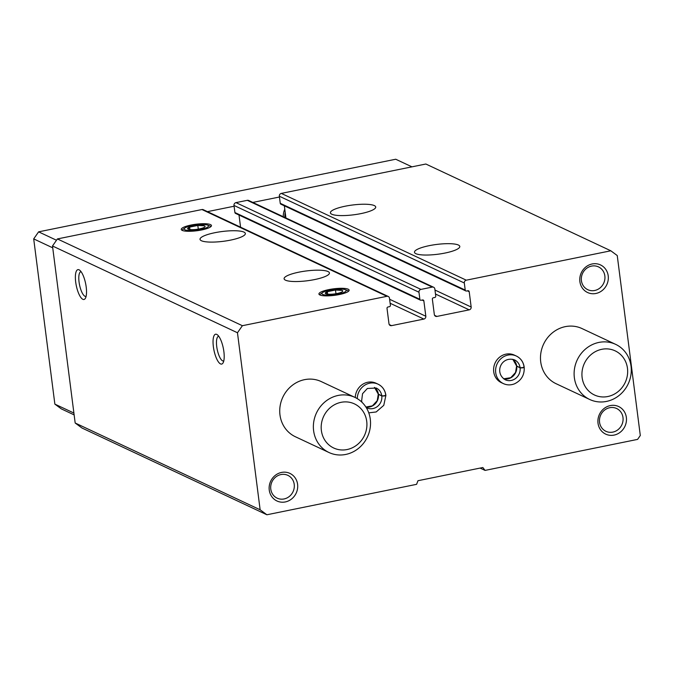 <?xml version="1.0" encoding="UTF-8"?>
<svg xmlns="http://www.w3.org/2000/svg" width="674" height="674" viewBox="0 0 674 674"><rect width="100%" height="100%" fill="white"/><g stroke="black" fill="none" stroke-linecap="round" stroke-linejoin="round"><path stroke-width="1.01" d="M415.883 253.677A22.849 4.929 172.7 0 1 414.476 252.253A22.849 4.929 172.7 0 1 436.508 244.46A22.849 4.929 172.7 0 1 459.794 246.448A22.849 4.929 172.7 0 1 441.445 253.71A22.849 4.929 172.7 0 1 415.883 253.677M331.802 214.231A22.849 4.929 172.7 0 1 330.395 212.816A22.849 4.929 172.7 0 1 352.435 205.022A22.849 4.929 172.7 0 1 375.721 207.011A22.849 4.929 172.7 0 1 357.372 214.265A22.849 4.929 172.7 0 1 331.802 214.231M466.282 280.182L610.821 250.787L425.85 164.018L281.311 193.404A2.435 2.249 -64.9 0 0 279.348 196.227L280.249 203.304A1.222 1.129 -64.9 0 0 280.873 204.18L465.835 290.949A1.222 1.129 -64.9 0 1 465.22 290.081L464.31 282.996A2.435 2.249 -64.9 0 1 466.282 280.182L281.311 193.404M610.821 250.787L617.241 255.539L640.3 435.514L637.596 439.389L485.061 470.401L482.845 467.52L417.973 480.714L416.591 484.328L266.887 514.768L260.139 509.78L237.467 332.754L242.379 325.702L386.918 296.316A2.435 2.249 -64.9 0 1 389.488 298.211L390.398 305.297A1.222 1.129 -64.9 0 1 389.412 306.704L387.997 306.99A1.222 1.129 -64.9 0 0 387.019 308.406L388.982 323.747A2.435 2.249 -64.9 0 0 391.552 325.643L423.862 319.072A2.435 2.249 -64.9 0 0 425.825 316.258L423.862 300.916A1.222 1.129 -64.9 0 0 422.573 299.964L421.157 300.25A1.222 1.129 -64.9 0 1 419.877 299.298L418.967 292.221A2.435 2.249 -64.9 0 1 420.93 289.399L432.27 287.09A2.435 2.249 -64.9 0 1 434.84 288.994L435.741 296.071A1.222 1.129 -64.9 0 1 434.764 297.487L433.348 297.773A1.222 1.129 -64.9 0 0 432.363 299.18L434.326 314.522A2.435 2.249 -64.9 0 0 436.895 316.426L469.205 309.855L435.48 294.033M420.492 300.174L235.521 213.397A1.222 1.129 -64.9 0 1 234.906 212.529L233.996 205.444A2.435 2.249 -64.9 0 1 235.967 202.621L247.299 200.321A2.435 2.249 -64.9 0 1 248.639 200.473L433.601 287.25M285.506 280.182A22.849 4.929 172.7 0 1 284.099 278.766A22.849 4.929 172.7 0 1 306.139 270.973A22.849 4.929 172.7 0 1 329.426 272.962A22.849 4.929 172.7 0 1 311.076 280.216A22.849 4.929 172.7 0 1 285.506 280.182M201.433 240.744A22.849 4.929 172.7 0 1 200.026 239.321A22.849 4.929 172.7 0 1 222.058 231.527A22.849 4.929 172.7 0 1 245.353 233.516A22.849 4.929 172.7 0 1 227.003 240.77A22.849 4.929 172.7 0 1 201.433 240.744M348.205 289.205A15.232 3.286 -7.3 0 0 329.527 289.475A15.232 3.286 -7.3 0 0 319.392 294.69A15.232 3.286 -7.3 0 0 334.447 295.347A15.232 3.286 -7.3 0 0 348.862 290.915A15.232 3.286 -7.3 0 0 348.205 289.205M210.532 224.619A15.232 3.286 -7.3 0 0 191.854 224.889A15.232 3.286 -7.3 0 0 181.719 230.104A15.232 3.286 -7.3 0 0 196.774 230.761A15.232 3.286 -7.3 0 0 211.181 226.329A15.232 3.286 -7.3 0 0 210.532 224.619M242.379 325.702L57.408 238.933L201.956 209.538A2.435 2.249 -64.9 0 1 203.295 209.69L388.258 296.467M266.887 514.768L81.925 427.99L75.176 423.002L52.496 245.985L57.408 238.933M485.061 470.401L480.115 468.085M223.878 351.617A15.232 4.785 -101.5 0 0 217.314 334.751A15.232 4.785 -101.5 0 0 213.936 350.109A15.232 4.785 -101.5 0 0 223.043 362.924A15.232 4.785 -101.5 0 0 223.878 351.617M86.205 287.031A15.232 4.785 -101.5 0 0 79.633 270.164A15.232 4.785 -101.5 0 0 76.263 285.515A15.232 4.785 -101.5 0 0 85.362 298.338A15.232 4.785 -101.5 0 0 86.205 287.031M237.467 332.754L52.496 245.985M260.139 509.78L75.176 423.002M355.282 397.55A15.232 14.078 -64.9 0 1 376.05 383.228L378.047 384.163A15.232 14.078 115.1 0 0 357.279 398.637M503.411 383.616L501.414 382.68A15.232 14.078 -64.9 0 1 493.713 371.77A15.232 14.078 -64.9 0 1 499.611 357.178A15.232 14.078 -64.9 0 1 514.355 355.105L516.351 356.041A15.232 14.078 115.1 0 0 497.134 363.85A15.232 14.078 115.1 0 0 503.411 383.616C507.008 385.233 510.698 385.301 514.498 383.835C521.347 380.498 524.591 374.98 524.204 367.271L524.077 367.153C523.69 367.81 522.367 368.038 520.092 367.81L516.613 366.108M281.53 472.432A15.232 14.078 -64.9 0 1 296.636 492.071A15.232 14.078 -64.9 0 1 272.094 497.058A15.232 14.078 -64.9 0 1 281.53 472.432M592.151 263.972A15.232 14.078 -64.9 0 1 607.257 283.602A15.232 14.078 -64.9 0 1 582.715 288.59A15.232 14.078 -64.9 0 1 592.151 263.972M610.299 405.588A15.232 14.078 -64.9 0 1 625.405 425.218A15.232 14.078 -64.9 0 1 600.854 430.206A15.232 14.078 -64.9 0 1 610.299 405.588M589.758 399.505L556.126 383.725A30.465 28.165 -64.9 0 1 540.725 361.913A30.465 28.165 -64.9 0 1 552.528 332.72A30.465 28.165 -64.9 0 1 582.007 328.567L615.632 344.347A30.465 28.165 -64.9 0 1 628.193 383.885A30.465 28.165 -64.9 0 1 589.758 399.505A30.465 28.165 -64.9 0 1 574.358 377.693A30.465 28.165 -64.9 0 1 586.153 348.5A30.465 28.165 -64.9 0 1 615.632 344.347M329.013 452.524L295.381 436.744A30.465 28.165 -64.9 0 1 279.98 414.931A30.465 28.165 -64.9 0 1 291.783 385.739A30.465 28.165 -64.9 0 1 321.262 381.585L354.886 397.365A30.465 28.165 -64.9 0 1 367.448 436.904A30.465 28.165 -64.9 0 1 329.013 452.524A30.465 28.165 -64.9 0 1 313.612 430.703A30.465 28.165 -64.9 0 1 325.407 401.519A30.465 28.165 -64.9 0 1 354.886 397.365M469.205 309.855A2.435 2.249 -64.9 0 0 471.168 307.032L469.205 291.69A1.222 1.129 -64.9 0 0 467.925 290.738L466.501 291.033A1.222 1.129 -64.9 0 1 465.835 290.949M240.567 227.18L239.009 215.031M285.911 217.963L284.352 205.814M81.091 271.698A12.595 3.951 -101.5 0 0 80.897 271.723A12.595 3.951 -101.5 0 0 79.532 284.858A12.595 3.951 -101.5 0 0 85.918 296.408A12.595 3.951 -101.5 0 0 86.104 296.358M218.764 336.292A12.595 3.951 -101.5 0 0 218.57 336.309A12.595 3.951 -101.5 0 0 217.205 349.444A12.595 3.951 -101.5 0 0 223.591 360.994A12.595 3.951 -101.5 0 0 223.776 360.944M609.709 407.711A12.595 11.643 -64.9 0 1 616.626 408.511A12.595 11.643 -64.9 0 1 621.816 424.856A12.595 11.643 -64.9 0 1 605.926 431.309A12.595 11.643 -64.9 0 1 599.624 418.571A12.595 11.643 -64.9 0 1 609.709 407.711M591.57 266.095A12.595 11.643 -64.9 0 1 598.478 266.896A12.595 11.643 -64.9 0 1 603.677 283.24A12.595 11.643 -64.9 0 1 587.787 289.694A12.595 11.643 -64.9 0 1 581.477 276.955A12.595 11.643 -64.9 0 1 591.57 266.095M280.948 474.563A12.595 11.643 -64.9 0 1 287.857 475.355A12.595 11.643 -64.9 0 1 293.047 491.7A12.595 11.643 -64.9 0 1 277.166 498.162A12.595 11.643 -64.9 0 1 270.855 485.415A12.595 11.643 -64.9 0 1 280.948 474.563M74.14 414.898L61.292 408.865L54.864 404.122L33.7 238.899L38.612 231.848L395.722 159.233L411.94 166.84M73.904 413.052L54.864 404.122M52.732 247.83L33.7 238.899M56.498 240.239L38.612 231.848M207.457 211.644L234.097 206.227M252.801 202.427L279.449 197.01M283.307 216.742A15.232 14.078 -64.9 0 1 284.79 209.235M285.035 217.55A12.595 11.643 -64.9 0 1 284.959 217.07A12.595 11.643 -64.9 0 1 285.203 212.445M285.447 214.34A12.595 11.643 -64.9 0 1 284.866 214.896M582.125 377.524A24.374 22.528 -64.9 0 1 613.517 350.168A24.374 22.528 -64.9 0 1 618.757 391.046A24.374 22.528 -64.9 0 1 582.125 377.524M321.38 430.543A24.374 22.528 -64.9 0 1 352.772 403.187A24.374 22.528 -64.9 0 1 358.012 444.065A24.374 22.528 -64.9 0 1 321.38 430.543M188.172 229.16A8.796 1.896 172.7 0 1 189.638 227.096L188.172 229.16A8.796 1.896 172.7 0 0 188.391 229.253A8.796 1.896 172.7 0 0 194.896 229.564A8.796 1.896 172.7 0 0 203.076 227.896A8.796 1.896 172.7 0 0 204.508 227.189A8.796 1.896 172.7 0 0 204.542 225.832L197.819 225.436L189.638 227.096A8.796 1.896 172.7 0 1 197.819 225.436A8.796 1.896 172.7 0 1 204.542 225.832M192.132 225.52A12.242 2.645 172.7 0 1 207.449 225.057A12.242 2.645 172.7 0 1 196.69 230.12A12.242 2.645 172.7 0 1 185.013 227.93A12.242 2.645 172.7 0 1 192.132 225.52M189.958 229.581L189.638 227.096M198.291 229.126L197.819 225.436M325.854 293.746A8.796 1.896 172.7 0 1 327.311 291.682L325.854 293.746A8.796 1.896 172.7 0 0 326.064 293.839A8.796 1.896 172.7 0 0 332.568 294.15A8.796 1.896 172.7 0 0 340.749 292.482A8.796 1.896 172.7 0 0 342.181 291.775A8.796 1.896 172.7 0 0 342.215 290.418L335.492 290.022L327.311 291.682A8.796 1.896 172.7 0 1 335.492 290.022A8.796 1.896 172.7 0 1 342.215 290.418M329.805 290.106A12.242 2.645 172.7 0 1 345.122 289.643A12.242 2.645 172.7 0 1 334.371 294.707A12.242 2.645 172.7 0 1 322.686 292.516A12.242 2.645 172.7 0 1 329.805 290.106M327.631 294.167L327.311 291.682M335.972 293.712L335.492 290.022M516.714 366.117A10.969 10.135 115.1 0 0 512.796 359.293L516.579 365.974L520.075 367.692C522.333 367.819 523.647 367.507 524.027 366.749A15.232 14.078 115.1 0 0 516.351 356.041C520.716 358.239 523.319 361.845 524.161 366.883M378.291 394.105L381.77 395.815C384.028 395.941 385.343 395.63 385.722 394.863A15.232 14.078 115.1 0 0 378.047 384.163C382.402 386.354 385.006 389.968 385.848 394.998M378.291 394.231L377.238 400.626L372.419 405.849L365.906 407.037A10.969 10.135 115.1 0 0 378.426 394.357L378.308 394.231M378.426 394.357L381.787 395.933C384.054 396.16 385.385 395.933 385.772 395.276M432.27 287.09L247.299 200.321M420.93 289.399L235.967 202.621M386.918 296.316L201.956 209.538M391.552 325.643L389.243 324.565M423.862 319.072L390.136 303.258M425.825 316.258L389.623 299.273M423.862 300.916L422.059 300.065M419.877 299.298L234.906 212.529M418.967 292.221L233.996 205.444M436.895 316.426L434.587 315.339M471.168 307.032L434.974 290.047M469.205 291.69L467.402 290.848M465.22 290.081L280.249 203.304M464.31 282.996L279.348 196.227M503.638 378.805A10.969 10.135 115.1 0 0 516.731 366.235M520.075 367.692A10.969 10.135 115.1 0 0 514.54 359.899C501.608 355.586 493.815 372.739 505.222 379.757A10.969 10.135 115.1 0 0 515.812 378.283A10.969 10.135 115.1 0 0 520.092 367.81M378.409 394.239A10.969 10.135 115.1 0 0 374.483 387.415M381.77 395.815A10.969 10.135 115.1 0 0 376.235 388.022L367.372 388.477L362.545 393.7L361.626 400.912L361.989 402.268M366.201 407.5L366.917 407.88A10.969 10.135 115.1 0 0 377.507 406.405A10.969 10.135 115.1 0 0 381.787 395.933M185.013 227.93L182.452 229.708M207.449 225.057L210.372 226.135M322.686 292.516L320.133 294.294M345.122 289.643L348.045 290.721M503.621 378.796L510.724 377.726L515.543 372.503L516.596 366.108M378.274 394.096L374.466 387.407M368.779 412.85L376.185 411.957L383.776 405.327L385.899 395.394"/></g></svg>

